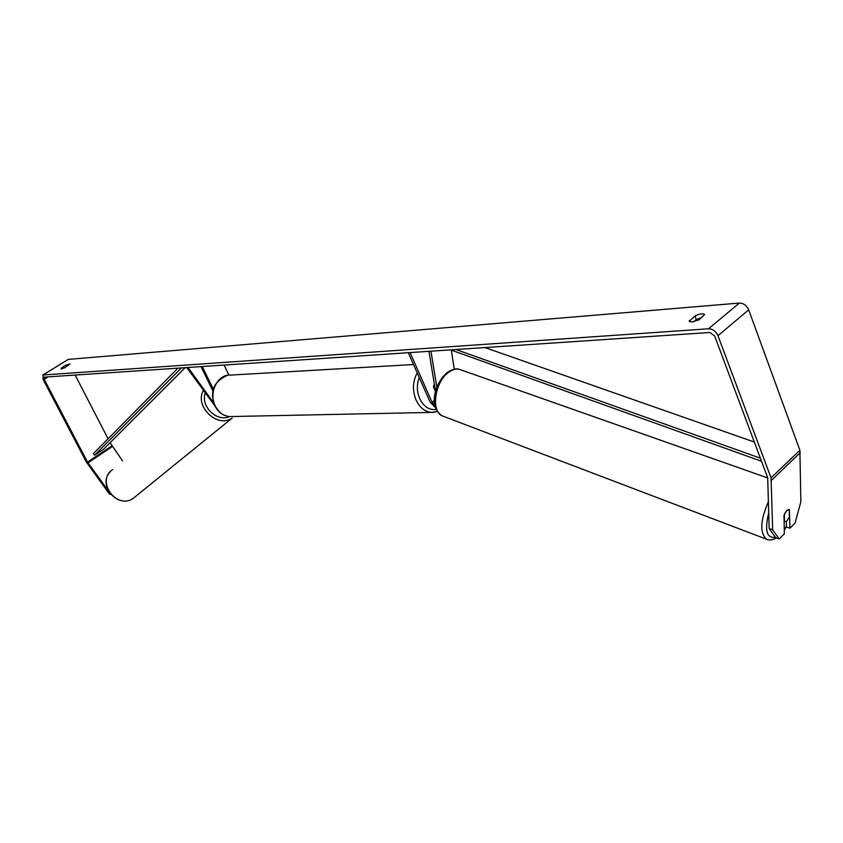 <?xml version="1.0" encoding="UTF-8"?>
<svg xmlns="http://www.w3.org/2000/svg" width="843" height="843" viewBox="0 0 843 843"><rect width="100%" height="100%" fill="white"/><g stroke="black" fill="none" stroke-linecap="round" stroke-linejoin="round"><path stroke-width="1.26" d="M186.735 367.569L219.57 412.206M212.973 391.152L200.992 366.61M213.395 389.329L202.267 366.526M228.917 375.114L224.059 365.061M188.052 367.474L213.743 402.986M451.332 350.14L454.272 369.213M430.942 351.183L436.822 387.253M435.578 407.717L430.193 402.311L408.286 352.711M434.935 405.335L432.016 402.259L410.088 352.585M435.304 390.035L433.608 386.178L434.356 384.239L433.492 387L435.483 391.542M428.961 351.32L435.525 391.384M786.972 520.837L784.475 521.817L784.348 514.462L786.793 510.542L789.29 509.583L789.396 516.928L786.972 520.837M108.283 490.826L87.546 462.133L44.194 379.329L44.205 377.127L709.943 332.479L714.643 335.946L767.699 477.802L769.164 528.466L772.673 529.773L779.164 539.014L775.686 537.697L769.164 528.466M693.599 321.773L696.318 319.539L701.618 317.632M698.921 319.866L691.924 322.015L689.247 321.288L694.969 315.946C699.922 313.701 703.146 313.227 704.632 314.513L698.921 319.866M61.181 368.981L64.721 367.727L69.948 363.986L65.902 365.103L61.244 367.991L61.181 368.981M42.74 375.072L68.272 359.392L739.353 303.069C743.547 303.174 746.656 305.429 748.689 309.824L799.891 450.246L800.85 501.859L795.033 523.145L789.933 528.245L789.354 509.604C787.436 509.256 785.644 511.185 784.001 515.4L784.338 533.84L779.164 539.014M110.907 494.609L109.221 493.777L86.386 462.101L43.067 379.403L43.088 374.987L708.552 328.781C712.756 328.949 715.897 331.267 717.983 335.735L771.039 477.876L772.673 529.773M122.52 460.868L110.096 442.701M108.073 438.781L75.164 375.051M786.361 521.353L786.456 526.959L789.933 528.245M109.221 493.777L109.811 493.26M66.639 366.536L65.902 365.103M61.708 368.897L61.244 367.991M696.318 319.539L694.969 315.946M689.764 321.784L689.311 320.582M185.144 367.674L103.657 449.15L94.564 455.22L93.383 453.618L177.989 368.149M94.564 455.22L181.414 367.927M754.327 442.048L484.936 347.569M760.365 458.192L455.979 349.508M761.514 461.269L450.584 349.866M434.408 400.446L432.016 402.259M768.5 501.406C760.344 520.099 759.638 532.681 766.392 539.151L767.731 539.646M775.402 537.297C766.635 538.498 764.422 530.3 768.774 512.702M443.755 416.453L442.301 415.894C430.647 411.416 434.84 381.731 448.634 372.321C453.102 369.108 457.222 368.296 460.973 369.908L767.762 477.96M786.445 526.158L784.253 529.467M68.272 359.392L43.088 374.987M739.353 303.069L708.552 328.781M800.344 452.596L771.524 480.247M48.167 376.863L44.194 379.329M111.761 445.926L87.546 462.133M112.193 446.632L87.988 462.839M748.689 309.824L717.983 335.735M799.891 450.246L771.039 477.876M112.72 469.562C95.47 480.521 116.418 510.152 133.131 498.434L232.173 418.096C217.483 428.581 194.238 406.431 203.332 390.509M110.243 471.753C97.061 484.915 117.883 509.214 133.131 498.434L133.658 498.076M205.249 393.154C200.339 406.379 217.125 422.48 229.581 416.59M413.513 364.534L230.666 375.082C217.694 373.839 208.253 392.806 215.376 406.136C218.664 412.406 223.353 415.894 229.444 416.579C223.079 415.852 218.242 412.322 214.954 405.999C209.38 391.7 213.585 381.468 227.578 375.283M434.377 412.332L431.163 412.417C424.64 411.584 419.603 407.464 416.063 400.035C412.29 390.562 412.659 381.5 417.18 372.838M419.224 377.474C416.642 384.556 416.8 391.595 419.688 398.613C423.65 406.621 429.182 410.246 436.284 409.508M447.233 372.501C435.536 382.058 427.517 406.495 442.301 415.894L766.392 539.151C769.101 540.542 772.42 540.142 776.35 537.95M447.422 372.353C452.638 369.202 456.6 368.201 459.319 369.339M784.264 530.11L786.456 526.78M437.443 411.605L431.163 412.417L229.444 416.579"/></g></svg>
